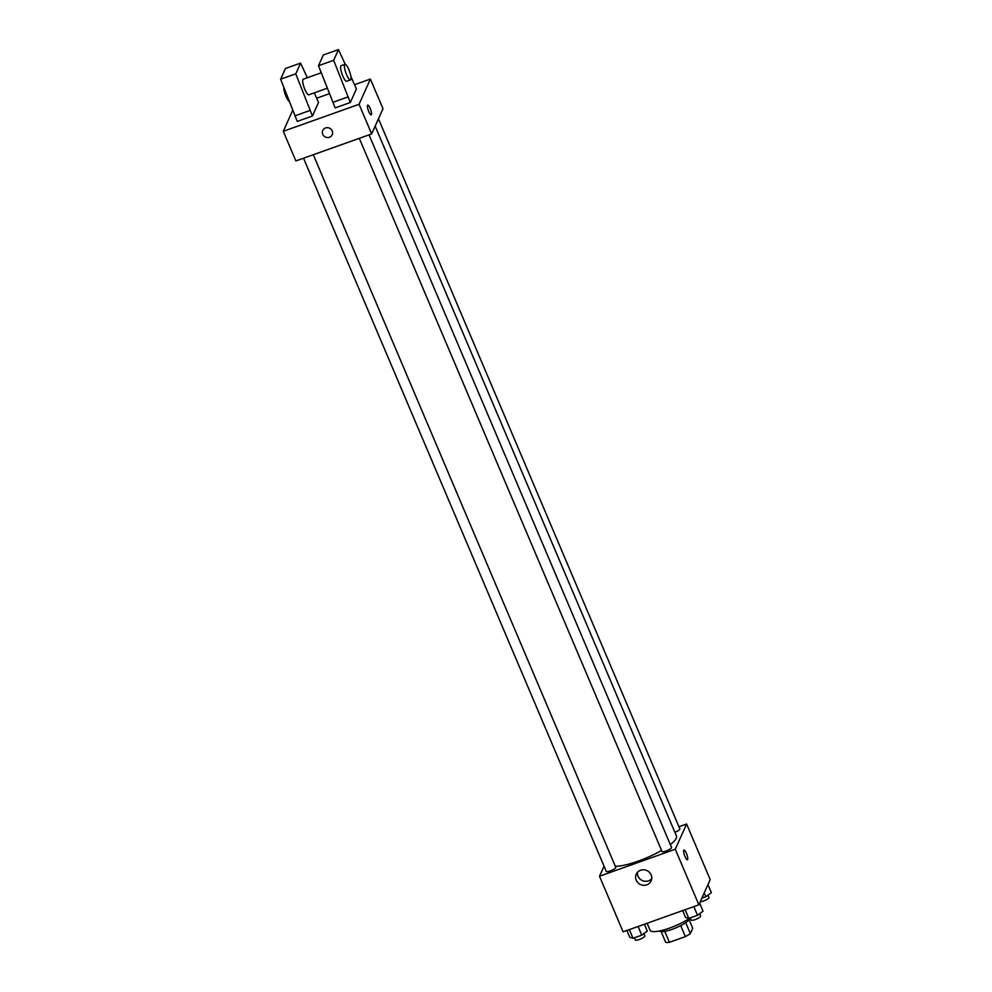 <?xml version="1.0" encoding="UTF-8"?>
<svg xmlns="http://www.w3.org/2000/svg" width="992" height="992" viewBox="0 0 992 992"><rect width="100%" height="100%" fill="white"/><g stroke="black" fill="none" stroke-linecap="round" stroke-linejoin="round"><path stroke-width="1.49" d="M680.698 925.61L685.373 936.609L669.426 942.301A16.033 3.757 -23 0 1 665.731 942.4L661.143 931.6M689.093 919.733L692.738 928.314L690.358 933.621A16.033 3.757 -23 0 1 685.373 936.609M685.708 922.659L690.358 933.621M689.837 918.084A16.566 3.881 157 0 1 676.036 927.805A16.566 3.881 157 0 1 659.444 930.98M664.776 931.339L669.426 942.301M647.106 923.267L650.07 930.236A24.85 5.816 -23 0 0 665.768 929.355A24.85 5.816 -23 0 0 690.01 917.96M678.962 826.72L686.6 824.005L710.198 879.594L698.876 904.816L623.1 931.823L599.503 876.234L604.029 866.152M670.332 844.614A36.282 8.482 -23 0 0 676.246 838.29A36.282 8.482 -23 0 0 676.445 835.946L375.15 126.145M615.338 866.301A36.282 8.482 -23 0 0 661.552 850.417M686.6 824.005L675.279 849.226L599.503 876.234M303.527 158.224L606.236 871.36A5.171 1.215 -23 0 0 610.886 870.691A5.171 1.215 -23 0 0 615.734 867.653A5.171 1.215 -23 0 0 615.759 867.318L313.298 154.74M674.895 832.288A5.171 1.215 -23 0 0 679.842 829.213A5.171 1.215 -23 0 0 679.867 828.878L378.46 118.792M369.061 134.862L671.534 847.441A5.171 1.215 157 0 1 667.244 850.578A5.171 1.215 157 0 1 661.999 851.483L359.29 138.334M675.279 849.226L698.876 904.816M651.136 874.894A8.147 7.676 24.2 0 1 640.534 884.554A8.147 7.676 24.2 0 1 643.709 869.798A8.147 7.676 24.2 0 1 651.136 874.894M683.711 850.268A5.171 1.228 -109.6 0 1 683.934 850.032A5.171 1.228 -109.6 0 1 686.836 854.496A5.171 1.228 -109.6 0 1 687.406 859.779A5.171 1.228 -109.6 0 1 684.728 855.91A5.171 1.228 -109.6 0 1 683.711 850.268M683.934 850.032A5.171 1.228 -109.6 0 1 686.836 854.496A5.171 1.228 -109.6 0 1 687.406 859.779M651.694 878.751A8.147 7.676 24.2 0 1 637.459 872.365M354.603 84.692L370.4 79.062L382.986 108.711L371.653 133.932L295.876 160.94L283.29 131.291L292.739 110.273M316.721 98.196L329.418 93.67M325.512 127.98A5.171 4.886 24.2 0 1 332.196 134.738A5.171 4.886 24.2 0 1 325.475 137.07A5.171 4.886 24.2 0 1 325.512 127.98M370.4 79.062L359.067 104.284L371.653 133.932M359.067 104.284L283.29 131.291M322.747 130.498A5.171 4.886 -155.8 0 0 325.475 137.07A5.171 4.886 -155.8 0 0 332.196 134.738M371.206 114.849A5.171 1.228 70.4 0 0 370.177 108.388A5.171 1.228 -109.6 0 1 371.206 114.849A5.171 1.228 -109.6 0 1 368.305 110.385A5.171 1.228 -109.6 0 1 367.734 105.09A5.171 1.228 -109.6 0 1 370.177 108.388A5.171 1.228 70.4 0 0 367.722 105.09M350.92 76.595L356.413 88.945L350.325 102.498L333.659 60.314L338.47 49.6L345.266 64.331M338.47 49.6L323.318 55.006L318.494 65.72L335.172 107.905L350.325 102.498M314.303 92.839L318.531 102.449L312.43 116.014L297.278 121.408L280.612 79.224L285.423 68.51L300.588 63.104L295.765 73.817L312.43 116.014M321.259 72.776L303.267 79.186A8.283 1.972 70.4 0 0 304.184 87.656A8.283 1.972 70.4 0 0 308.822 94.798L327.286 88.214M307.334 77.736L300.588 63.104M350.498 79.943L346.704 81.294A8.283 1.972 -109.6 0 1 342.066 74.152A8.283 1.972 -109.6 0 1 341.149 65.683L344.931 64.344A8.283 1.972 -109.6 0 1 348.849 69.614A8.283 1.972 -109.6 0 1 350.498 79.943A8.283 1.972 -109.6 0 1 345.861 72.8A8.283 1.972 -109.6 0 1 344.931 64.344M283.762 87.284A8.283 1.972 70.4 0 0 285.609 95.381A8.283 1.972 70.4 0 0 289.292 101.444M280.612 79.224L295.765 73.817M318.494 65.72L333.659 60.314M294.922 115.853L310.074 110.447M332.804 102.35L347.956 96.943M699.62 903.129L703.043 911.202L697.537 915.281L688.795 918.394L685.546 917.439L682.645 910.594M693.854 906.601L697.537 915.281M685.112 909.714L688.795 918.394M690.196 917.898L691.102 920.043A5.171 1.215 -23 0 0 695.752 919.373A5.171 1.215 -23 0 0 700.612 916.335A5.171 1.215 -23 0 0 700.637 916L699.658 913.706M644.378 924.234L647.28 931.079L641.774 935.158L633.02 938.271L629.784 937.316L626.882 930.471M638.092 926.478L641.774 935.158M629.337 929.603L633.02 938.271M634.421 937.775L635.339 939.92A5.171 1.215 -23 0 0 639.989 939.25A5.171 1.215 -23 0 0 644.837 936.212A5.171 1.215 -23 0 0 644.874 935.878L643.895 933.584M707.966 884.579L711.388 892.639L705.882 896.718L701.865 898.144M704.246 892.862L705.882 896.718M700.24 901.765A5.171 1.215 -23 0 0 705.262 900.314A5.171 1.215 -23 0 0 708.945 897.772A5.171 1.215 -23 0 0 708.97 897.438L708.003 895.144"/></g></svg>

